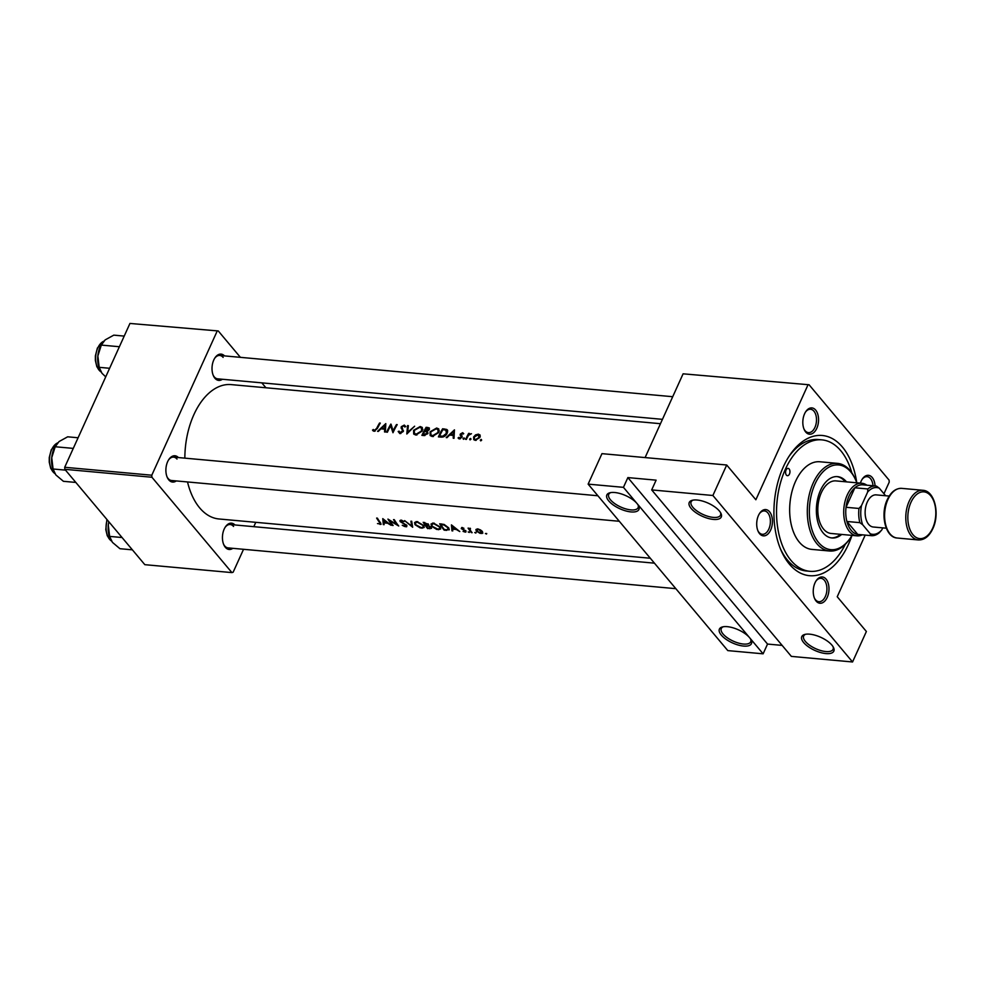 <?xml version="1.0" encoding="UTF-8"?>
<svg xmlns="http://www.w3.org/2000/svg" width="985" height="985" viewBox="0 0 985 985"><rect width="100%" height="100%" fill="white"/><g stroke="black" fill="none" stroke-linecap="round" stroke-linejoin="round"><path stroke-width="1.48" d="M608.755 500.934A17.595 7.19 24.4 0 1 609.875 492.783A17.595 7.19 24.4 0 1 637 503.507A17.595 7.19 24.4 0 1 638.539 505.785A17.595 7.19 24.4 0 1 629.255 511.695A17.595 7.19 24.4 0 1 608.755 500.934M610.762 492.598A16.129 6.587 -155.6 0 0 608.742 494.335A16.129 6.587 -155.6 0 0 610.491 499.826A16.129 6.587 -155.6 0 0 625.955 508.937A16.129 6.587 -155.6 0 0 638.12 507.669A16.129 6.587 -155.6 0 0 638.095 504.997M691.138 508.432A17.595 7.19 24.4 0 1 692.258 500.294A17.595 7.19 24.4 0 1 719.382 511.006A17.595 7.19 24.4 0 1 720.921 513.296A17.595 7.19 24.4 0 1 711.638 519.193A17.595 7.19 24.4 0 1 691.138 508.432M693.144 500.109A16.129 6.587 -155.6 0 0 691.125 501.833A16.129 6.587 -155.6 0 0 692.874 507.324A16.129 6.587 -155.6 0 0 708.338 516.435A16.129 6.587 -155.6 0 0 720.503 515.167A16.129 6.587 -155.6 0 0 720.478 512.508M721.303 635.091A17.595 7.19 24.4 0 1 722.424 626.94A17.595 7.19 24.4 0 1 749.56 637.664A17.595 7.19 24.4 0 1 751.087 639.942A17.595 7.19 24.4 0 1 741.803 645.84A17.595 7.19 24.4 0 1 721.303 635.091M723.31 626.755A16.129 6.587 -155.6 0 0 721.291 628.492A16.129 6.587 -155.6 0 0 723.039 633.971A16.129 6.587 -155.6 0 0 738.504 643.082A16.129 6.587 -155.6 0 0 750.681 641.814A16.129 6.587 -155.6 0 0 750.656 639.154M803.686 642.589A17.595 7.19 24.4 0 1 804.807 634.438A17.595 7.19 24.4 0 1 831.943 645.163A17.595 7.19 24.4 0 1 833.47 647.441A17.595 7.19 24.4 0 1 824.186 653.351A17.595 7.19 24.4 0 1 803.686 642.589M805.693 634.254A16.129 6.587 -155.6 0 0 803.674 635.99A16.129 6.587 -155.6 0 0 805.422 641.481A16.129 6.587 -155.6 0 0 820.887 650.592A16.129 6.587 -155.6 0 0 833.064 649.324A16.129 6.587 -155.6 0 0 833.039 646.653M816.134 601.084A13.199 7.818 -84.8 0 1 814.583 598.511A13.199 7.818 -84.8 0 1 816.208 580.682A13.199 7.818 -84.8 0 1 826.095 579.143A13.199 7.818 -84.8 0 1 827.215 597.39A13.199 7.818 -84.8 0 1 816.134 601.084M814.361 597.969A11.734 6.944 95.2 0 0 815.518 599.766A11.734 6.944 95.2 0 0 818.88 601.7A11.734 6.944 95.2 0 0 826.329 593.684A11.734 6.944 95.2 0 0 824.359 580.263A11.734 6.944 95.2 0 0 820.997 578.33A11.734 6.944 95.2 0 0 815.888 581.175M759.595 533.685A13.199 7.818 -84.8 0 1 758.044 531.112A13.199 7.818 -84.8 0 1 759.669 513.284A13.199 7.818 -84.8 0 1 769.544 511.744A13.199 7.818 -84.8 0 1 770.676 529.992A13.199 7.818 -84.8 0 1 759.595 533.685M757.822 530.57A11.734 6.944 95.2 0 0 758.967 532.368A11.734 6.944 95.2 0 0 762.328 534.301A11.734 6.944 95.2 0 0 769.79 526.285A11.734 6.944 95.2 0 0 767.82 512.865A11.734 6.944 95.2 0 0 764.458 510.932A11.734 6.944 95.2 0 0 759.349 513.776M805.705 432.021A13.199 7.818 -84.8 0 1 804.154 429.448A13.199 7.818 -84.8 0 1 805.779 411.619A13.199 7.818 -84.8 0 1 815.666 410.08A13.199 7.818 -84.8 0 1 816.787 428.327A13.199 7.818 -84.8 0 1 805.705 432.021M803.932 428.906A11.734 6.944 95.2 0 0 805.09 430.704A11.734 6.944 95.2 0 0 808.451 432.624A11.734 6.944 95.2 0 0 815.9 424.621A11.734 6.944 95.2 0 0 813.93 411.188A11.734 6.944 95.2 0 0 810.569 409.267A11.734 6.944 95.2 0 0 805.459 412.112M860.385 483.13A13.199 7.818 -84.8 0 1 862.331 479.018A13.199 7.818 -84.8 0 1 872.205 477.479A13.199 7.818 -84.8 0 1 875.074 485.937M873.005 485.753A11.734 6.944 95.2 0 0 870.481 478.599A11.734 6.944 95.2 0 0 867.12 476.666A11.734 6.944 95.2 0 0 862.01 479.51M222.388 379.262A13.199 7.818 -84.8 0 1 214.902 378.228A13.199 7.818 -84.8 0 1 213.351 375.642A13.199 7.818 -84.8 0 1 214.976 357.814A13.199 7.818 -84.8 0 1 224.506 355.893M223.127 357.395A11.734 6.944 95.2 0 0 219.766 355.462A11.734 6.944 95.2 0 0 214.656 358.318M213.129 375.1A11.734 6.944 95.2 0 0 214.274 376.898A11.734 6.944 95.2 0 0 217.636 378.831L662.449 419.339M232.817 548.325A13.199 7.818 -84.8 0 1 225.331 547.291A13.199 7.818 -84.8 0 1 223.78 544.717A13.199 7.818 -84.8 0 1 225.405 526.876A13.199 7.818 -84.8 0 1 234.935 524.956M233.556 526.458A11.734 6.944 95.2 0 0 230.195 524.525A11.734 6.944 95.2 0 0 225.085 527.381M223.558 544.163A11.734 6.944 95.2 0 0 224.715 545.961A11.734 6.944 95.2 0 0 228.064 547.894L675.845 588.673M176.266 480.926A13.199 7.818 -84.8 0 1 168.792 479.892A13.199 7.818 -84.8 0 1 167.228 477.319A13.199 7.818 -84.8 0 1 168.854 459.478A13.199 7.818 -84.8 0 1 178.396 457.557M177.004 459.059A11.734 6.944 95.2 0 0 173.655 457.126A11.734 6.944 95.2 0 0 168.533 459.983M167.007 476.765A11.734 6.944 95.2 0 0 168.164 478.562A11.734 6.944 95.2 0 0 171.525 480.495L619.294 521.274M851.963 535.434A70.391 41.678 -84.8 0 1 789.354 564.097A70.391 41.678 -84.8 0 1 781.068 550.356A70.391 41.678 -84.8 0 1 789.736 455.255A70.391 41.678 -84.8 0 1 842.446 447.079A70.391 41.678 -84.8 0 1 856.765 482.736M851.816 472.812A65.995 39.08 95.2 0 0 821.884 439.864L818.35 439.544A65.995 39.08 95.2 0 0 788.776 456.72M780.403 548.756A65.995 39.08 95.2 0 0 787.483 560.12A65.995 39.08 95.2 0 0 806.383 570.98L809.916 571.312A65.995 39.08 95.2 0 0 845.302 544.311M486.504 534.042L485.433 533.513L486.725 533.562M481.936 533.562L482.49 531.629L480.508 529.918L477.7 528.92L475.927 529.499L476.26 531.063L480.188 533.402L482.872 533.033M475.841 533.082L474.758 532.54L476.063 532.589M469.98 529.721L470.485 528.822L469.98 529.721L470.99 531.247A67.46 39.942 -84.8 0 0 472.135 532.676L471.396 532.602A67.46 39.942 95.2 0 1 468.084 528.12L468.823 528.194A67.46 39.942 -84.8 0 0 469.291 528.896L469.5 528.428M469.291 532.479L468.207 531.949L469.513 531.998M465.252 532.109L466.028 531.05L461.99 528.637L463.935 528.305L461.953 527.48L461.263 528.588L465.314 531.013L463.073 531.395L465.252 532.109L465.831 530.841M459.773 531.543L456.264 529.487L452.534 529.142L452.768 530.915L451.967 530.841L451.425 524.882L459.773 531.543M446.697 530.361L444.149 530.127A67.46 39.942 95.2 0 1 439.692 523.811L444.124 524.451L448.667 527.825L449.258 529.819L446.956 529.795M438.263 529.721L440.701 528.957L440.16 526.975L433.511 523.084L431.036 524.02L431.516 526.224L436.737 529.45L438.522 529.154M430.174 528.219L427.675 528.625A67.46 39.942 95.2 0 1 423.218 522.309L428.487 524.389L428.463 525.682L428.487 524.389M421.789 528.219L424.215 527.455L423.673 525.473L417.037 521.582L414.562 522.518L415.042 524.722L420.263 527.948L422.048 527.652M412.666 527.258L404.626 520.622L411.631 526.027L410.917 521.188L411.705 521.262L412.666 527.258M405.795 526.766L406.682 526.716L406.879 525.411L400.846 521.594L401.511 520.843L404.072 521.508L401.166 520.142L400.119 521.545L406.128 525.337L405.303 526.187L402.262 525.276L404.663 526.532L406.103 526.088M398.728 525.99L389.592 520.634A67.46 39.942 -84.8 0 0 393.126 525.473L392.387 525.411A67.46 39.942 95.2 0 1 387.942 519.095L396.992 524.685A67.46 39.942 95.2 0 1 393.544 519.612L394.283 519.674A67.46 39.942 -84.8 0 0 398.728 525.99M391.119 525.3L387.61 523.232L383.879 522.887L384.113 524.66L383.313 524.586L382.771 518.627L391.119 525.3M380.85 524.365L380.321 522.542A67.46 39.942 -84.8 0 1 377.378 518.135L376.639 518.073A67.46 39.942 95.2 0 0 379.533 522.419L379.582 523.835L377.501 523.577L381.121 524.131M187.519 481.948A67.46 39.942 95.2 0 0 199.659 507.866A67.46 39.942 95.2 0 0 218.978 518.972L650.322 558.249M660.467 423.698L231.216 384.606A67.46 39.942 95.2 0 0 184.848 458.148M380.542 522.85L379.582 523.835M406.337 524.87L405.303 526.187M399.947 520.548L400.119 521.545L400.76 520.129M400.846 521.594L401.781 520.252M406.682 526.716L406.879 525.411M429.903 528.822L431.208 527.406L428.463 525.682L430.617 527.948L430.987 527.147M431.504 528.403L431.208 527.406M465.511 530.558L464.797 531.592M461.953 527.48L461.263 528.588L461.768 527.48M461.99 528.637L462.544 527.615M465.831 532.097L466.028 531.05M373.278 430.987L372.515 430.076L374.054 431.245L377.378 428.475A67.46 39.942 -84.8 0 1 380.308 423.094L379.57 423.033A67.46 39.942 95.2 0 0 376.676 428.327L374.497 430.371L373.266 429.472L372.884 430.63M378.363 431.405L380.899 428.832L384.63 429.177L384.569 431.972L385.369 432.046L385.8 423.599L377.563 431.331L378.363 431.405M400.858 433.486L399.073 431.159L398.174 431.516L399.824 433.585L403.247 431.516L401.991 426.739L403.776 425.865L404.798 427.01L405.746 426.579L404.318 425.077L401.24 426.702L402.619 430.605L400.218 432.723L399.467 432.341L400.501 433.56M405.746 426.579L404.318 425.077L405.635 426.64M403.776 425.865L404.798 427.01M407.556 425.582L406.817 434.003L414.636 426.222L407.704 432.218L408.356 425.655L407.556 425.582L408.258 426.406M430.051 431.812L430.174 435.567L432.292 436.552L438.731 432.563L438.768 428.943L436.675 428.019L430.051 431.812L430.556 432.415M442.622 428.77A67.46 39.942 95.2 0 0 438.399 436.872L440.948 437.106C443.582 437.303 445.639 436.072 447.128 433.437L446.734 429.435L442.622 428.77L443.385 429.682M447.35 429.916L447.695 430.58M458.739 438.719L458.062 437.906L459.392 438.904L461.99 437.278L461.042 434.126L463.726 433.659L462.642 432.698L460.29 434.089L461.239 437.241L458.062 437.906L459.392 438.904M460.266 438.793L458.813 437.377M461.99 437.291L460.081 435.025L461.94 437.377M463.726 433.659L462.642 432.698L463.541 433.769M462.248 433.412L462.95 434.114M462.162 436.306L460.968 434.68M463.689 439.248L463.061 438.497L463.43 439.273L464.44 438.62L464.083 437.857L463.061 438.497L463.43 439.273M468.663 433.351A67.46 39.942 95.2 0 0 465.646 439.359L466.385 439.421A67.46 39.942 -84.8 0 1 467.358 437.352L468.528 435.308L471.458 433.708L468.934 434.274A67.46 39.942 -84.8 0 1 469.402 433.412L468.663 433.351L469.131 433.905M480.914 440.812L480.286 440.061L480.643 440.837L481.653 440.184L481.296 439.421L480.286 440.061L480.643 440.837M480.151 435.296L478.39 434.126L475.57 434.877L473.65 436.909L473.736 439.655L475.262 440.344L479.88 437.475L479.867 434.791M470.239 439.839L469.611 439.088L469.98 439.864L470.99 439.224L470.633 438.448L469.611 439.088L469.98 439.864M447.018 437.66L449.542 435.087L453.285 435.419L453.223 438.226L454.023 438.3L454.454 429.854L446.205 437.586L447.018 437.66M426.148 427.268A67.46 39.942 95.2 0 0 421.912 435.37L424.141 435.579L427.909 433.425L427.379 431.196L429.263 429.583L429.325 427.958L426.148 427.268L426.911 428.179M413.577 430.31L413.7 434.065L415.805 435.05L422.257 431.061L422.294 427.441L420.201 426.53L413.577 430.31L414.082 430.913M390.873 424.067A67.46 39.942 95.2 0 0 386.637 432.156L387.376 432.23A67.46 39.942 -84.8 0 1 390.639 425.791L392.978 432.735A67.46 39.942 -84.8 0 1 397.214 424.633L396.475 424.572A67.46 39.942 95.2 0 0 393.077 430.876L391.107 424.338M791.361 656.392L651.688 489.914L712.894 495.492L852.554 661.969L791.361 656.392M809.079 384.766L683.097 373.82L809.079 384.766L889.086 480.126L889.209 482.158L883.951 493.744M865.187 535.114L837.225 596.738L866.381 631.496L852.554 661.969M129.946 323.449L218.276 330.96L129.946 323.449L64.702 467.284L151.788 475.213L151.912 477.245L64.825 469.316L64.702 467.284M217.045 331.379L151.788 475.213M151.912 477.245L231.918 572.605L144.832 564.676L64.825 469.316M255.78 522.321L253.798 526.679M243.541 549.298L233.15 572.199L231.918 572.605M265.925 387.77L261.801 382.845M240.402 357.346L218.276 330.96M807.848 385.172L755.864 499.764L726.708 465.006L712.894 495.492M683.097 373.82L645.101 457.582M749.56 637.664L763.116 653.818L727.804 650.605L588.131 484.127L623.443 487.341L749.56 637.664M726.708 465.006L601.958 453.654L588.131 484.127M651.688 489.914L656.108 480.163L627.864 477.59L767.537 644.067L782.139 645.397M767.537 644.067L763.116 653.818M627.864 477.59L623.443 487.341M480.249 436.355L478.39 434.126M474.167 437.537L473.65 436.909M477.996 434.841L479.141 437.414L475.607 439.581L474.425 439.027L474.388 436.983L477.996 434.841L480.188 436.65M476.223 440.307L475.607 439.581M462.174 436.33L460.29 434.089M454.06 436.355L453.285 435.419M453.519 431.356L453.322 434.545L450.367 434.274L453.519 431.356L454.257 432.243M454.085 435.456L453.322 434.545M451.167 435.235L450.367 434.274M440.357 437.057L439.532 436.072A67.46 39.942 -84.8 0 1 442.893 429.632L445.885 430.137L447.683 431.984M445.885 430.137L446.39 433.363L442.93 436.158L439.532 436.072M443.509 436.848L442.93 436.158M439.298 430.839L436.675 428.019M436.244 428.82L438.005 429.632L437.993 432.489L432.661 435.665L430.888 434.853L430.79 431.873L436.244 428.82M433.375 436.527L432.661 435.665M426.419 428.13L428.512 429.534L425.015 430.667A67.46 39.942 -84.8 0 1 426.419 428.13M427.428 428.229L428.943 430.051M426.357 431.713L425.508 430.704M425.815 431.615L425.015 430.667M424.572 431.492L426.554 431.775L427.17 433.363L423.058 434.57A67.46 39.942 -84.8 0 1 424.572 431.492M426.554 431.775L427.625 433.905M424.867 435.567L424.104 434.668M423.882 435.555L423.058 434.57M422.824 429.337L420.201 426.53M419.758 427.318L421.518 428.13L421.518 430.987L416.175 434.176L414.414 433.351L414.316 430.371L419.758 427.318M416.889 435.025L416.175 434.176M399.922 433.597L398.174 431.516M403.296 431.405L402.619 430.605M403.456 430.839L401.03 427.946M401.843 427.416L401.24 426.702M391.993 427.416L390.639 425.791M385.406 430.1L384.63 429.177M384.864 425.101L384.667 428.29L381.724 428.019L384.864 425.101L385.603 425.988M385.43 429.214L384.667 428.29M382.525 428.98L381.724 428.019M374.719 431.208L373.266 429.472M374.842 431.184L374.017 430.199M375.113 431.11L374.497 430.371M476.678 530.139L476.26 531.063M478.304 529.007L482.047 532.639L482.502 531.641M481.985 531.05L480.692 533.045L476.999 531.137L477.22 528.896M476.999 531.137L478.082 529.511M452.571 529.487L451.967 530.841M452.287 526.224L455.415 528.822L452.472 528.551L452.497 525.768M444.407 529.61A67.46 39.942 -84.8 0 1 440.861 524.586L444.1 525.067L447.916 527.763L447.584 529.758L444.407 529.61M441.157 523.946L440.861 524.586M448.889 528.169L447.584 529.758M431.849 525.497L431.516 526.224M433.979 523.798L439.421 526.913L439.839 528.514L437.746 529.13L432.255 526.285L431.873 524.586L434.262 523.183M430.679 526.852L427.675 528.625M428.77 525.017L428.463 525.682M424.683 522.444L424.387 523.084L427.884 524.98L428.29 524.106M428.007 523.798L425.766 525.214A67.46 39.942 -84.8 0 1 424.387 523.084M426.493 525.276L426.222 525.867L428.303 526.125M427.921 528.108A67.46 39.942 -84.8 0 1 426.222 525.867M415.362 523.995L415.042 524.722M417.505 522.296L422.934 525.411L423.365 527.012L421.272 527.64L415.781 524.783L415.387 523.084L417.775 521.693M412.173 524.808L411.631 526.027M383.916 523.244L383.313 524.586M383.633 519.969L386.76 522.567L383.818 522.296L383.842 519.514M380.666 523.023L380.025 524.414M789.453 474.068A3.669 2.167 95.2 0 0 789.81 470.411A3.669 2.167 95.2 0 0 788.099 468.392A3.669 2.167 95.2 0 0 786.067 470.03A3.669 2.167 95.2 0 0 785.722 473.687A3.669 2.167 95.2 0 0 787.434 475.693A3.669 2.167 95.2 0 0 789.453 474.068M846.484 481.862A30.794 18.235 95.2 0 0 837.521 476.629A30.794 18.235 95.2 0 0 820.493 490.333A30.794 18.235 95.2 0 0 817.587 521.09A30.794 18.235 95.2 0 0 831.943 537.97A30.794 18.235 95.2 0 0 841.695 534.436M845.302 481.763A30.794 18.235 95.2 0 0 836.93 476.592M856.79 482.798A42.527 25.179 95.2 0 0 855.78 480.249A42.527 25.179 95.2 0 0 815.075 483.869A42.527 25.179 95.2 0 0 816.688 539.952A42.527 25.179 95.2 0 0 850.547 537.712A42.527 25.179 95.2 0 0 852 535.384M850.547 537.712L849.907 538.647A43.993 26.053 -84.8 0 1 829.567 551.009A43.993 26.053 -84.8 0 1 809.054 526.901A43.993 26.053 -84.8 0 1 813.216 482.945A43.993 26.053 -84.8 0 1 837.545 463.381A43.993 26.053 -84.8 0 1 855.325 479.215L855.78 480.249M837.545 463.381L819.889 461.768A43.993 26.053 95.2 0 0 795.56 481.345A43.993 26.053 95.2 0 0 791.398 525.288A43.993 26.053 95.2 0 0 811.911 549.396L829.567 551.009M821.884 439.864A65.995 39.08 95.2 0 0 785.39 469.217A65.995 39.08 95.2 0 0 779.147 535.138A65.995 39.08 95.2 0 0 809.916 571.312M862.306 534.843A26.398 15.625 -84.8 0 1 857.048 535.84L831.155 533.476A26.398 15.625 -84.8 0 1 818.855 519.021A26.398 15.625 -84.8 0 1 821.355 492.648A26.398 15.625 -84.8 0 1 835.945 480.902L861.838 483.266A26.398 15.625 -84.8 0 1 866.825 485.186M831.352 537.896A30.794 18.235 95.2 0 0 840.513 534.338M75.833 482.441L63.409 481.308L55.837 474.93L53.067 468.995L51.737 457.656L55.209 446.747L59.038 441.563L67.669 436.811L78.086 437.771M73.272 448.397L55.209 446.747M65.502 470.128L53.067 468.995M56.354 444.383L55.936 445.011A19.355 11.463 95.2 0 0 51.737 457.656A19.355 11.463 95.2 0 0 53.559 471.15A19.355 11.463 95.2 0 0 53.719 471.507M132.384 549.839L119.948 548.707L112.388 542.329L109.618 536.394L108.288 525.054L108.83 521.767M122.054 537.527L109.618 536.394M108.781 521.705A19.355 11.463 95.2 0 0 108.288 525.054A19.355 11.463 95.2 0 0 110.111 538.561A19.355 11.463 95.2 0 0 110.258 538.906M102.477 342.718L102.058 343.346A19.355 11.463 95.2 0 0 100.298 346.511A19.355 11.463 95.2 0 0 97.847 355.991L101.32 345.082L105.149 339.899L113.792 335.146L124.208 336.094M119.382 346.732L101.32 345.082M109.606 368.279L99.189 367.331L97.847 355.991A19.355 11.463 95.2 0 0 99.67 369.486A19.355 11.463 95.2 0 0 99.83 369.843M105.715 376.849L101.96 373.266L99.189 367.331M875.825 486.011A24.933 14.763 -84.8 0 1 876.441 486.085L879.26 488.166A23.468 13.888 95.2 0 0 867.65 492.032L867.822 488.966A24.933 14.763 -84.8 0 1 875.825 486.011L862.885 484.829A24.933 14.763 95.2 0 0 854.882 487.784A24.933 14.763 95.2 0 0 849.095 495.923A24.933 14.763 95.2 0 0 846.029 507.287A24.933 14.763 95.2 0 0 846.903 521.484A24.933 14.763 95.2 0 0 857.75 534.412A24.933 14.763 95.2 0 0 858.366 534.486L871.306 535.668A24.933 14.763 -84.8 0 1 870.703 535.594L870.223 533.735A23.468 13.888 95.2 0 0 881.834 529.856L882.732 527.874M857.048 535.84A26.398 15.625 -84.8 0 1 844.748 521.373A26.398 15.625 -84.8 0 1 847.248 494.999A26.398 15.625 -84.8 0 1 861.838 483.266M867.822 488.966L854.882 487.784L846.029 507.287L858.982 508.469L861.493 505.613A23.468 13.888 95.2 0 0 862.675 524.734L870.223 533.735M862.675 524.734L859.856 522.653L846.903 521.484L857.75 534.412L870.703 535.594M867.65 492.032L861.493 505.613M881.834 529.856L879.322 532.713A24.933 14.763 -84.8 0 1 871.306 535.668M885.626 495.738L879.26 488.166M859.856 522.653A24.933 14.763 -84.8 0 1 858.982 508.469M886.291 528.194L873.289 527.012A16.129 9.554 -84.8 0 1 865.766 518.172A16.129 9.554 -84.8 0 1 867.292 502.054A16.129 9.554 -84.8 0 1 876.207 494.876L889.221 496.071M462.076 436.047L461.509 435.37M445.109 429.903L444.297 428.931M441.292 437.131L440.48 436.158M429.374 429.349L427.761 427.416M403.407 431.085L401.794 429.164M441.736 524.008L441.44 524.636M57.487 442.979A16.129 9.554 95.2 0 0 51.676 449.591A16.129 9.554 95.2 0 0 54.729 473.44M107.168 519.797A16.129 9.554 95.2 0 0 111.268 540.839M103.597 341.315A16.129 9.554 95.2 0 0 97.798 347.927A16.129 9.554 95.2 0 0 100.839 371.776M909.118 501.39A24.933 14.763 -84.8 0 1 922.908 490.296C934.728 490.764 940.035 513.875 932.832 528.662C929.212 536.332 924.398 540.088 918.389 539.952A24.933 14.763 -84.8 0 1 906.766 526.285A24.933 14.763 -84.8 0 1 909.118 501.39M932.672 528.157A23.468 13.888 95.2 0 0 930.665 495.726A23.468 13.888 95.2 0 0 910.977 502.301A23.468 13.888 95.2 0 0 912.972 534.732A23.468 13.888 95.2 0 0 932.672 528.157M897.2 538.019C885.38 537.551 880.073 514.441 887.276 499.654C890.896 491.995 895.71 488.228 901.718 488.363A24.933 14.763 95.2 0 0 887.941 499.457A24.933 14.763 95.2 0 0 885.577 524.365A24.933 14.763 95.2 0 0 897.2 538.019L918.389 539.952M474.462 439.076L475.546 440.357M461.165 435.025L462.125 436.183M459.047 437.796L459.958 438.879M461.165 436.38L461.965 437.328M438.054 429.706L439.261 431.135M430.888 434.853L432.316 436.552M428.561 428.635L429.3 429.509M427.121 432.144L428.007 433.203M421.58 428.204L422.787 429.632M414.414 433.351L415.842 435.05M404.466 426.173L405.069 426.887M469.919 529.068L470.301 528.243M461.903 528.243L462.224 527.529M465.425 531.408L465.72 530.73M439.839 528.514L440.381 527.32M431.873 524.586L432.55 523.097M423.365 527.012L423.907 525.818M415.387 523.084L416.064 521.594M406.288 525.916L406.645 525.14M400.747 521.09L401.178 520.142M219.766 355.462L672.706 396.709M54.815 473.576L50.727 468.417L49.25 462.199L49.262 457.533L51.282 449.714L57.598 442.856M53.559 471.15L53.83 471.766M111.367 540.974L107.279 535.815L105.801 529.598L106.909 519.489M230.195 524.525L654.446 563.161M597.895 495.763L173.655 457.126M103.72 341.192L97.392 348.05L95.385 355.868L95.373 360.535L96.85 366.74L100.926 371.911M99.67 369.486L99.941 370.101M901.718 488.363L922.908 490.296"/></g></svg>
